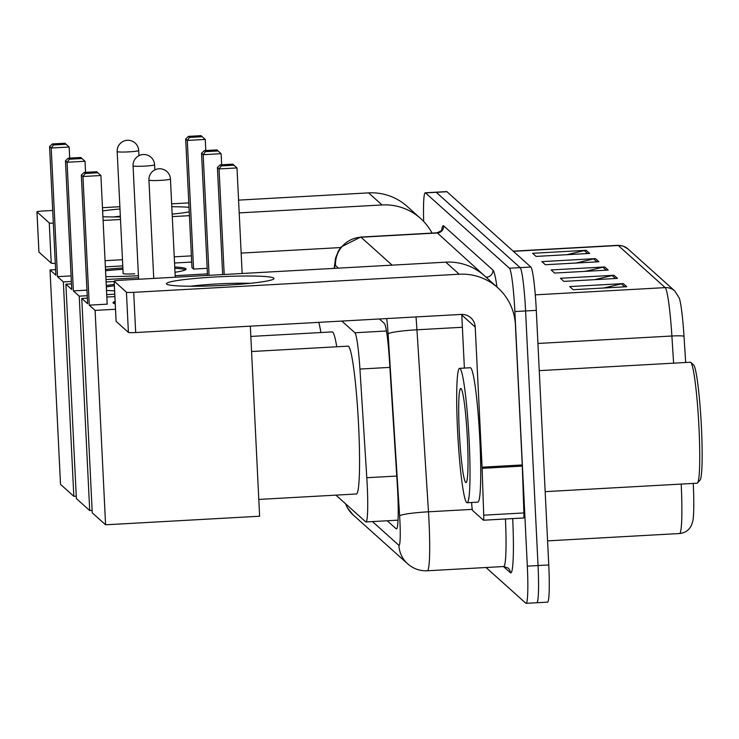 <?xml version="1.0" encoding="UTF-8"?>
<svg xmlns="http://www.w3.org/2000/svg" width="739" height="739" viewBox="0 0 739 739"><rect width="100%" height="100%" fill="white"/><g stroke="black" fill="none" stroke-linecap="round" stroke-linejoin="round"><path stroke-width="1.11" d="M335.94 495.13L365.685 521.826A40.386 3.307 -93.2 0 0 365.971 521.946A40.386 3.307 -93.2 0 0 366.803 477.717L359.93 369.057A40.386 3.307 -93.2 0 0 354.877 332.762L341.843 321.068M423.678 221.451A40.386 3.307 86.8 0 1 425.248 192.796A40.386 3.307 86.8 0 1 425.525 192.916L509.43 268.22A40.386 3.307 86.8 0 1 514.871 311.544L527.323 566.139A40.386 3.307 86.8 0 1 526.085 603.338A40.386 3.307 86.8 0 1 525.808 603.218L486.031 567.515M425.248 192.796L435.964 192.195A40.386 3.307 86.8 0 1 436.241 192.316L520.145 267.629A40.386 3.307 86.8 0 1 525.586 310.943L538.038 565.547A40.386 3.307 86.8 0 1 536.8 602.747A40.386 3.307 86.8 0 1 536.523 602.627M387.236 520.764L396.187 528.801A40.386 3.307 -93.2 0 0 396.464 528.921A40.386 3.307 -93.2 0 0 397.305 484.692L389.398 359.727A40.386 3.307 -93.2 0 0 384.345 323.433L379.384 318.971M536.8 602.747L547.516 602.146A40.386 3.307 86.8 0 0 548.754 564.947L536.302 310.352A40.386 3.307 86.8 0 0 530.861 267.028L446.956 191.724A40.386 3.307 86.8 0 0 446.679 191.604L435.964 192.195A40.386 3.307 86.8 0 1 436.241 192.316L520.145 267.629A40.386 3.307 86.8 0 1 525.586 310.943L538.038 565.547A40.386 3.307 86.8 0 1 536.8 602.747L526.085 603.338M674.809 291A13.459 13.367 131.9 0 0 665.165 287.619L618.229 245.496A13.459 13.367 -48.1 0 1 627.873 248.877L674.809 291L679.307 298.15A44.155 3.621 86.8 0 1 684.009 336.236L685.672 362.498M693.256 483.408A44.155 3.621 86.8 0 1 692.785 521.291L691.436 525.364C688.951 530.288 684.988 533.013 679.547 533.53A53.845 4.416 -93.2 0 0 681.192 484.082M626.746 286.723L573.168 289.706L569.686 286.584L623.263 283.6L626.746 286.723M598.932 261.754L545.354 264.738L541.872 261.615L595.458 258.632L598.932 261.754M589.657 253.431L536.08 256.415L532.607 253.292L586.184 250.318L589.657 253.431M617.471 278.4L563.894 281.383L560.421 278.261L613.998 275.277L617.471 278.4M608.206 270.077L554.619 273.06L551.146 269.938L604.724 266.955L608.206 270.077M585.214 271.361L602.876 267.222A10.771 10.697 -48.1 0 1 604.724 266.955M594.479 279.675L612.141 275.545A10.771 10.697 -48.1 0 1 613.998 275.277M566.674 254.715L584.327 250.576A10.771 10.697 -48.1 0 1 586.184 250.318M575.94 263.038L593.602 258.899A10.771 10.697 -48.1 0 1 595.458 258.632M603.754 287.998L621.416 283.868A10.771 10.697 -48.1 0 1 623.263 283.6M102.638 210.901A53.845 4.397 177.2 0 1 119.986 208.989M171.799 206.726A53.845 4.397 177.2 0 1 189.008 207.326M173.028 214.042A43.074 3.519 -2.8 0 0 172.159 214.014M120.346 216.176A43.074 3.519 -2.8 0 0 113.418 216.961M432.047 233.09A53.845 53.485 131.9 0 0 420.611 218.476L407.171 206.412A53.845 53.485 131.9 0 0 368.585 192.879L238.568 200.121M420.611 218.476A53.845 53.485 131.9 0 0 382.026 204.952L239.196 212.897M189.23 211.853A53.845 4.397 177.2 0 1 172.159 214.134M120.383 216.933A53.845 4.397 177.2 0 1 102.915 216.721M188.796 202.892L171.66 203.844M119.884 206.726L102.481 207.696M52.7 210.467L43.093 211.003A6.734 0.545 -2.8 0 0 36.95 211.853A6.734 0.545 -2.8 0 0 36.978 211.89L38.945 252.091A6.734 0.545 177.2 0 1 38.918 252.045A6.734 0.545 177.2 0 1 38.936 251.999M55.296 263.38A6.734 0.545 177.2 0 1 51.222 263.121L49.254 222.919L36.978 211.89M49.254 222.919A6.734 0.545 -2.8 0 0 53.328 223.178M189.424 215.668L172.289 216.619M120.503 219.501L103.1 220.471M51.222 263.121L38.945 252.091M105.067 260.673L122.471 259.703M174.247 256.821L191.383 255.87M241.154 253.098L340.661 247.556M318.786 322.352A74.039 6.069 86.8 0 1 320.883 332.532M174.746 266.973A52.497 4.286 177.2 0 1 185.942 268.728A52.497 4.286 177.2 0 1 186.136 269.07A52.497 4.286 177.2 0 1 175.004 272.275M138.433 275.684A52.497 4.286 177.2 0 1 105.843 276.626M57.494 276.654L51.203 148.012L49.578 146.562L55.868 275.194L50.021 269.947L60.506 484.341L73.826 496.303L63.342 281.901L57.494 276.654L71.083 275.896M69.697 158.109L69.152 147.015L51.203 148.012L53.513 144.973L52.358 143.939L49.578 146.562M105.492 269.393A52.497 4.286 177.2 0 1 122.877 267.961M63.342 281.901L71.36 281.457M105.991 279.527L138.535 277.716M175.171 275.684L207.447 273.883M185.674 138.978L188.445 136.364L201.045 135.662L205.239 139.44L187.29 140.438L185.674 138.978L191.964 267.62L193.581 269.079L207.179 268.322M191.687 262.059L174.552 263.01M122.776 265.892L105.372 266.862M55.601 269.633L50.021 269.947M73.826 496.303L76.265 496.165M52.358 143.939L64.949 143.237L66.113 144.281L53.513 144.973M69.152 147.015L66.113 144.281M205.239 139.44L205.784 150.534M202.2 136.697L189.609 137.399L187.29 140.438L193.581 269.079M188.445 136.364L189.609 137.399M105.557 270.733A52.497 4.286 177.2 0 1 122.942 269.301M123.136 273.356A10.771 0.878 -2.8 0 0 123.016 273.504A10.771 0.878 -2.8 0 0 134.692 273.809M174.81 268.312A52.497 4.286 177.2 0 1 185.526 269.772M250.826 336.43L332.245 331.903A74.039 6.069 86.8 0 1 336.753 346.785M114.6 290.787A52.497 4.286 177.2 0 1 106.527 290.427M73.373 290.898L67.073 162.266L65.457 160.806L71.748 289.448L65.891 284.192L76.376 498.594L89.705 510.547L79.221 296.154L73.373 290.898L86.962 290.15M85.567 172.353L85.022 161.268L67.073 162.266L69.392 159.227L68.237 158.183L65.457 160.806M106.287 285.568A52.497 4.286 177.2 0 1 114.286 284.423M79.221 296.154L87.23 295.711M106.73 294.621L114.767 294.177M114.148 281.504L106.111 281.956M71.471 283.887L65.891 284.192M89.705 510.547L92.135 510.418M68.237 158.183L80.828 157.49L81.983 158.525L69.392 159.227M85.022 161.268L81.983 158.525M207.52 275.416L201.544 153.232L204.324 150.608L216.915 149.906L221.118 153.694L221.663 164.779M221.118 153.694L203.17 154.691L209.072 275.333M218.079 150.95L205.488 151.652L203.17 154.691L201.544 153.232M204.324 150.608L205.488 151.652M106.351 286.908A52.497 4.286 177.2 0 1 114.36 285.762M251.565 351.524L348.124 346.148A74.039 6.069 86.8 0 1 358.609 425.793A74.039 6.069 86.8 0 1 356.355 493.994L258.798 499.425M115.238 303.812A52.497 4.286 177.2 0 1 113.215 303.045A52.497 4.286 177.2 0 1 113.021 302.704A52.497 4.286 177.2 0 1 115.118 301.383M89.243 305.152L82.953 176.51L81.327 175.06L87.627 303.692L81.77 298.445L92.255 512.838L105.585 524.801L95.1 310.408L89.243 305.152L107.192 304.154L100.901 175.512L82.953 176.51L85.271 173.48L84.107 172.436L81.327 175.06M95.1 310.408L115.506 309.272M114.887 296.598L106.85 297.05M87.35 298.131L81.77 298.445M105.585 524.801L259.62 516.228L250.327 326.158M84.107 172.436L96.698 171.734L97.862 172.778L85.271 173.48M100.901 175.512L97.862 172.778M222.661 274.575L217.423 167.485L220.204 164.862L232.794 164.16L236.997 167.938L242.152 273.495M236.997 167.938L219.049 168.935L224.203 274.492M233.949 165.203L221.358 165.905L219.049 168.935L217.423 167.485M220.204 164.862L221.358 165.905M113.695 303.341A52.497 4.286 177.2 0 1 115.182 302.722M166.644 284.099A53.845 4.397 177.2 0 1 215.585 276.959A53.845 4.397 177.2 0 1 273.799 278.132A53.845 4.397 177.2 0 1 273.485 279.139A53.845 4.397 177.2 0 1 220.434 285.513A53.845 4.397 177.2 0 1 167.014 284.349A53.845 4.397 177.2 0 1 166.644 284.099M250.207 283.314A43.074 3.519 -2.8 0 0 190.597 286.233M523.655 517.984L483.472 520.219A6.734 0.554 -93.2 0 0 483.722 515.175L482.124 468.341A6.734 0.554 -93.2 0 0 482.077 467.187L522.261 464.951A6.734 0.554 86.8 0 1 522.307 466.106L523.905 512.94A6.734 0.554 86.8 0 1 523.655 517.984A6.734 0.554 86.8 0 1 523.609 517.965L483.509 520.201A6.734 0.554 -93.2 0 1 483.426 520.201L472.591 510.473A6.734 0.554 -93.2 0 1 471.75 504.432L471.621 502.483M522.261 464.951L515.406 324.837A53.845 53.485 131.9 0 0 459.205 274.224L133.713 292.339L135.68 332.541L461.173 314.426A13.459 13.367 -48.1 0 1 475.223 327.072L482.077 467.187M497.79 287.748L484.35 275.684A53.845 53.485 131.9 0 0 445.765 262.16L120.272 280.275A6.734 0.545 -2.8 0 0 114.129 281.125A6.734 0.545 -2.8 0 0 114.157 281.171L116.125 321.363A6.734 0.545 177.2 0 1 116.097 321.326A6.734 0.545 177.2 0 1 116.115 321.28M135.68 332.541A6.734 0.545 177.2 0 1 128.401 332.393L126.434 292.191L114.157 281.171M126.434 292.191A6.734 0.545 -2.8 0 0 133.713 292.339M128.401 332.393L116.125 321.363M461.736 314.398A13.459 13.367 -48.1 0 1 461.783 315.008L464.378 368.077M539.248 370.645L690.383 362.23A60.57 4.961 86.8 0 1 690.799 362.415L693.607 364.946A57.882 4.739 86.8 0 1 701.413 427.04A57.882 4.739 86.8 0 1 700.018 480.138L697.514 482.964A60.57 4.961 86.8 0 1 697.117 483.195L545.17 491.647M690.799 362.415A60.57 4.961 86.8 0 1 698.965 427.391A60.57 4.961 86.8 0 1 697.514 482.964M469.154 440.74A67.304 5.515 86.8 0 1 467.094 502.742A67.304 5.515 86.8 0 1 457.561 430.338A67.304 5.515 86.8 0 1 459.621 368.336A67.304 5.515 86.8 0 1 469.154 440.74M459.621 368.336L470.337 367.745A67.304 5.515 86.8 0 1 479.87 440.139A67.304 5.515 86.8 0 1 477.81 502.141L467.094 502.742M459.298 431.899A47.111 3.861 86.8 0 1 461.062 388.64A47.111 3.861 86.8 0 1 467.417 439.178A47.111 3.861 86.8 0 1 466.281 482.401A47.111 3.861 86.8 0 1 459.298 431.899M386.46 331.007L354.877 332.762M389.878 367.385L359.93 369.057M396.76 476.055L366.803 477.717M345.436 503.647L347.404 507.822L352.993 514.76A26.918 26.743 -48.1 0 1 345.704 503.887M372.456 521.586L398.884 545.308A26.918 2.208 -93.2 0 0 399.891 520.589A26.918 2.208 -93.2 0 0 399.623 515.905L388.104 333.889A26.918 2.208 -93.2 0 0 386.709 318.564M416.002 316.939A53.845 4.416 86.8 0 1 416.953 329.788L428.472 511.804A53.845 4.416 86.8 0 1 428.999 521.18A53.845 4.416 86.8 0 1 427.354 570.776L503.702 566.527A53.845 4.416 -93.2 0 0 505.448 519M472.267 509.365L428.472 511.804A26.918 2.476 176.4 0 0 399.623 515.905M512.7 518.593A60.57 4.961 86.8 0 1 510.353 572.697L503.499 566.536M441.691 230.198A60.57 4.961 86.8 0 1 443.714 225.903L492.941 270.077A60.57 4.961 86.8 0 1 496.95 287M425.525 192.916L446.956 191.724M527.323 566.139L548.754 564.947M514.871 311.544L536.302 310.352M509.43 268.22L530.861 267.028M436.98 232.813L360.623 237.062A53.845 4.416 86.8 0 1 361.002 237.219L437.349 232.97A53.845 4.416 -93.2 0 0 436.98 232.813C441.46 230.827 443.16 229.727 442.061 229.524M388.104 333.889A26.918 2.476 176.4 0 1 416.953 329.788L462.383 327.266M486.022 277.18L437.349 232.97A6.734 6.688 131.9 0 0 443.714 225.903M487.26 278.298A53.845 4.416 -93.2 0 0 486.567 277.153A6.734 6.688 131.9 0 0 492.941 270.077M338.434 268.128L335.515 265.513A26.918 26.743 -48.1 0 1 361.002 237.219L392.104 265.144M335.515 265.513A26.918 2.208 -93.2 0 0 334.499 268.349M510.353 572.697A6.734 6.688 131.9 0 0 508.155 568.06L503.702 566.527M352.993 514.76L407.688 563.848A26.918 26.743 -48.1 0 1 398.884 545.308M396.732 528.773L396.187 528.801M684.009 336.236A13.459 1.238 176.4 0 0 671.89 336.014A53.845 4.416 -93.2 0 0 665.165 287.619L535.295 294.852M513.365 251.325L618.229 245.496A53.845 4.416 -93.2 0 0 617.85 245.33L623.097 246.059L627.873 248.877M673.608 363.163L671.89 336.014L537.918 343.469M606.174 270.188L602.876 267.222M596.909 261.865L593.602 258.899M587.634 253.551L584.327 250.576M615.448 278.511L612.141 275.545M624.723 286.834L621.416 283.868M382.026 204.952L368.585 192.879M138.655 150.433A10.771 0.878 177.2 0 1 138.692 150.507A10.771 0.878 177.2 0 1 128.863 151.864A10.771 0.878 177.2 0 1 117.224 151.624A10.771 0.878 177.2 0 1 117.178 151.56A10.771 0.878 177.2 0 1 117.215 151.486M154.525 164.686A10.771 0.878 177.2 0 1 154.571 164.751A10.771 0.878 177.2 0 1 144.742 166.118A10.771 0.878 177.2 0 1 133.094 165.878A10.771 0.878 177.2 0 1 133.057 165.804A10.771 0.878 177.2 0 1 133.094 165.73M170.404 178.93A10.771 0.878 177.2 0 1 170.441 179.004A10.771 0.878 177.2 0 1 160.612 180.362A10.771 0.878 177.2 0 1 148.973 180.131A10.771 0.878 177.2 0 1 148.936 180.057A10.771 0.878 177.2 0 1 148.964 179.983M459.205 274.224L445.765 262.16M475.223 327.072L461.783 315.008M522.307 466.106L482.124 468.341M483.722 515.175L523.905 512.94M398.035 520.164L365.971 521.946M360.623 237.062L341.113 246.983L338.397 250.974L335.524 258.197L334.194 268.368M407.688 563.848C413.323 568.771 419.872 571.081 427.354 570.776M679.547 533.53L547.571 540.874M617.85 245.33L513.171 251.158M36.95 211.853L38.918 252.045M138.95 155.68L138.692 150.507A10.771 10.771 0 0 0 123.311 141.306A10.771 10.771 0 0 0 117.178 151.56L123.154 273.633M154.82 169.924L154.571 164.751A10.771 10.771 0 0 0 139.191 155.559A10.771 10.771 0 0 0 133.057 165.804L138.609 279.259M175.245 277.217L170.441 179.004A10.771 10.771 0 0 0 155.061 169.804A10.771 10.771 0 0 0 148.936 180.057L153.74 278.409M114.129 281.125L116.097 321.326"/></g></svg>
